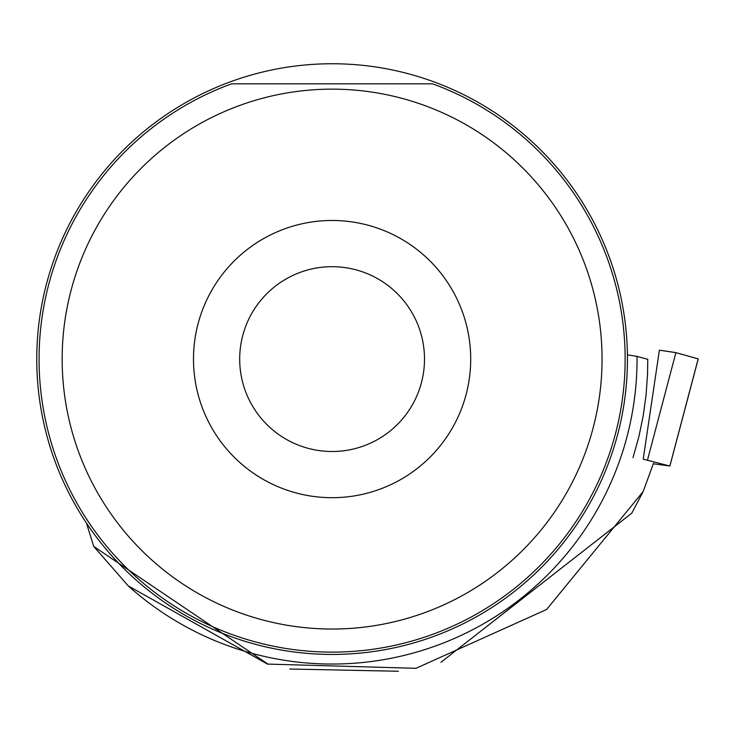 <?xml version="1.0" encoding="UTF-8"?>
<svg xmlns="http://www.w3.org/2000/svg" width="735" height="735" viewBox="0 0 735 735"><rect width="100%" height="100%" fill="white"/><g stroke="black" fill="none" stroke-linecap="round" stroke-linejoin="round"><path stroke-width="1.1" d="M653.323 463.785L669.879 466.018L643.217 459.173L659.387 350.182L675.888 352.653L698.176 358.882M674.261 352.35L659.387 350.182M627.424 354.858L637.034 356.392A304.942 304.942 0 0 1 128.267 585.905L93.722 546.408L86.445 523.063M627.451 359.093A295.351 295.351 0 0 0 184.43 103.313A295.351 295.351 0 0 0 184.43 614.873A295.351 295.351 0 0 0 627.451 359.093M632.982 457.694L638.779 437.086L643.153 416.139L646.093 394.934L647.572 373.582L647.755 359.305L637.034 356.392M268.202 664.265L93.722 546.408M128.267 585.905L267.494 664.082L415.964 668.317L546.61 609.48L643.18 491.522L631.797 513.159L440.908 662.318M289.737 669.025L398.407 671.257M653.452 463.372L643.18 491.522M62.163 359.093A269.938 269.938 0 0 1 424.72 105.537A269.938 269.938 0 0 1 300.661 627.194A269.938 269.938 0 0 1 62.163 359.093M231.562 83.836L432.649 83.836A293.044 293.044 0 0 1 567.089 534.17A293.044 293.044 0 0 1 97.112 534.17A293.044 293.044 0 0 1 231.562 83.836M193.489 359.093A138.612 138.612 0 0 1 401.402 239.05A138.612 138.612 0 0 1 401.402 479.128A138.612 138.612 0 0 1 193.489 359.093M239.693 359.093A92.408 92.408 0 0 1 378.304 279.07A92.408 92.408 0 0 1 378.304 439.117A92.408 92.408 0 0 1 239.693 359.093M647.563 459.816L675.888 352.653L698.186 358.845L669.861 466.008M669.879 466.018L698.25 358.873"/></g></svg>
